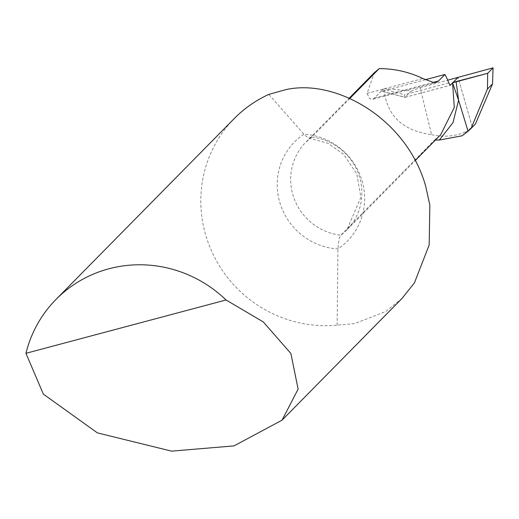 <?xml version="1.0" encoding="UTF-8"?>
<svg xmlns="http://www.w3.org/2000/svg" width="519" height="519" viewBox="0 0 519 519"><rect width="100%" height="100%" fill="white"/><g stroke="black" fill="none" stroke-linecap="round" stroke-linejoin="round"><path stroke-width="0.39" stroke-dasharray="2.6 1.95" d="M234.29 118.514A122.88 119.013 -135.4 0 0 213.822 255.835A122.88 119.013 -135.4 0 0 337.142 325.147L354.529 323.622L385.533 311.634L402.076 298.341M337.142 325.147L337.914 248.958L339.231 238.033L340.808 235.198L434.384 140.247L439.645 135.777M311.309 137.444L309.324 137.989L307.391 137.301L303.92 134.194L268.797 94.419M425.308 79.718L386.707 90.008L381.413 91.02L374.459 98.072L372.37 99.388L369.522 98.642L367.095 93.381L374.283 72.738M462.144 135.783L466.218 131.644L472.29 126.98L458.05 77.357L472.29 126.98L475.385 124.06M435.46 140.026L434.416 140.221M349.806 98.448L311.744 137.074A55.293 53.554 44.6 0 1 358.305 173.372A55.293 53.554 44.6 0 1 346.822 229.969A55.293 53.554 44.6 0 1 340.808 235.198A55.293 53.554 -135.4 0 1 294.254 198.894A55.293 53.554 -135.4 0 1 305.73 142.303L311.458 137.34M383.865 88.528L411.32 91.026L420.131 87.646L431.6 134.648C402.426 130.743 386.519 115.367 383.865 88.528L381.413 91.02L405.125 97.313L450.226 85.291M431.6 134.648C443.537 137.425 455.079 136.426 466.218 131.644M420.131 87.646L447.676 80.173M411.32 91.026L405.125 97.313L404.489 94.73L386.707 90.008M468.08 131.249L472.29 126.98L468.08 131.249M362.009 180.618A63.526 61.527 44.6 0 1 337.914 248.958A63.526 61.527 -135.4 0 1 279.819 202.533A63.526 61.527 -135.4 0 1 303.92 134.194A63.526 61.527 44.6 0 1 362.009 180.618M374.459 98.072L432.95 82.482M311.744 137.074A55.293 53.554 -135.4 0 0 305.73 142.303L349.209 98.182M367.095 93.381L422.829 78.525M448.747 82.936L404.489 94.73M308.747 137.937L327.995 143.322L343.649 154.357L356.832 174.014L360.88 197.369L346.822 229.969L415.226 160.559M373.226 99.161L435.266 82.625M434.474 140.175L440.612 134.778M405.112 97.345L450.148 85.337M382.023 91.26L404.911 97.332"/><path stroke-width="0.78" d="M402.076 298.341L414.434 282.861L429.174 244.968L429.842 205.213L425.664 186.113C406.688 118.475 335.384 77.993 285.262 89.787L268.797 94.419A122.88 119.013 -135.4 0 0 234.29 118.514L55.974 299.457A122.88 119.013 -135.4 0 0 25.95 353.309L43.337 394.109L97.397 432.878L171.549 451.141L234.043 445.886L282.051 420.163L298.12 389.133L290.88 353.458L263.295 321.942L226.044 299.976A122.88 119.013 -135.4 0 0 108.86 268.79A122.88 119.013 -135.4 0 0 55.974 299.457M349.209 98.182L374.283 72.738L379.233 68.586C394.777 68.696 409.309 72.011 422.829 78.525L433.845 82.586L436.083 82.404L438.51 81.003L444.926 74.489L425.308 79.718M439.645 135.777L440.625 134.791L454.3 107.478L452.581 82.904L456.117 81.561L458.582 100.173L468.08 131.249L462.144 135.783L439.334 140.046L435.46 140.026M379.233 68.586L349.806 98.448M447.676 80.173L493.05 67.859L487.685 73.302L487.445 89.034L471.103 128.401L468.08 131.249L458.582 100.173L453.009 122.62L439.334 140.046M444.926 74.489A55.293 53.554 -135.4 0 1 448.747 82.936L450.226 85.291L458.05 77.357L452.581 82.904L458.582 100.173L452.581 82.904M226.044 299.976L25.95 353.309M475.385 124.06L492.537 83.864L493.05 67.859L487.685 73.302L452.918 82.683L458.05 77.357L493.05 67.859M487.685 73.302L456.117 81.561M432.95 82.482L438.51 81.003M492.537 83.864L487.445 89.034M402.089 298.354L282.051 420.163M415.226 160.559L440.32 135.089M475.417 124.028L471.129 128.375"/></g></svg>

